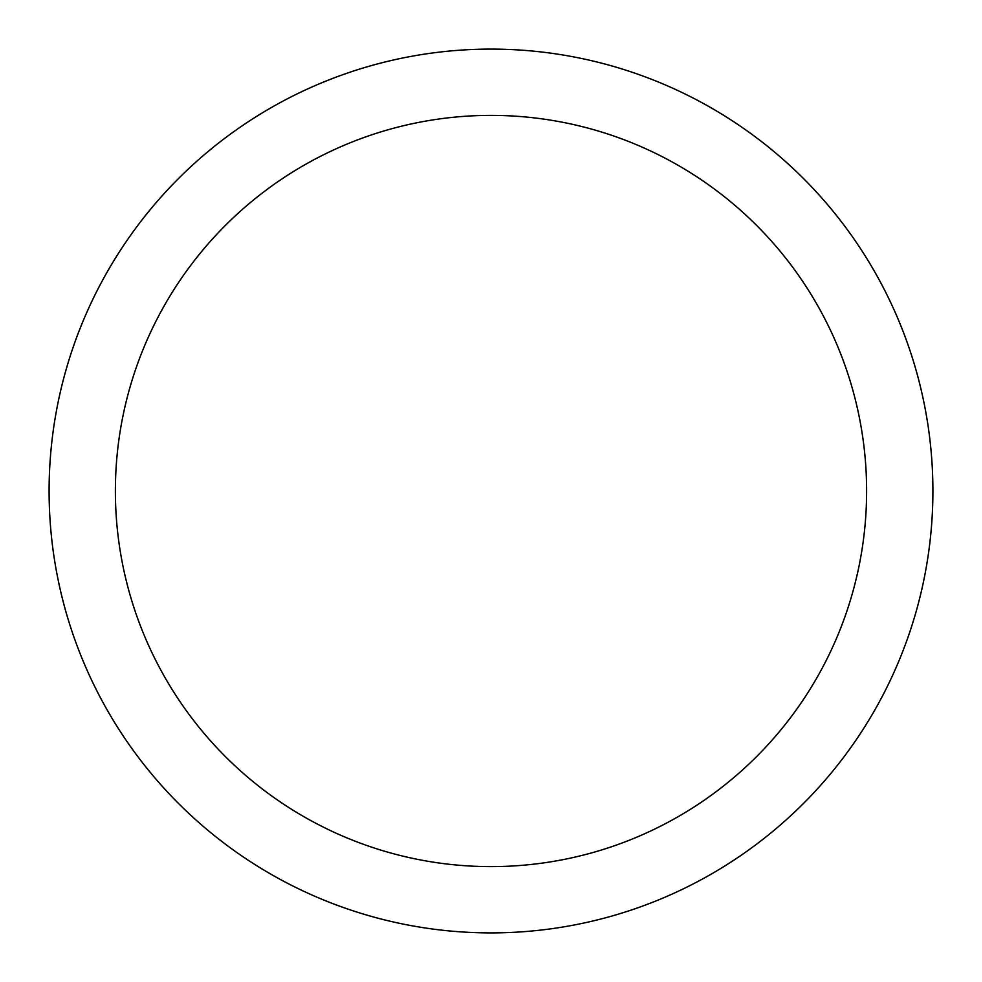 <?xml version="1.0" encoding="UTF-8"?>
<svg xmlns="http://www.w3.org/2000/svg" width="982" height="982" viewBox="0 0 982 982"><rect width="100%" height="100%" fill="white"/><g stroke="black" fill="none" stroke-linecap="round" stroke-linejoin="round"><path stroke-width="1.47" d="M491 49.1A441.9 441.9 0 0 1 932.9 491A441.9 441.9 0 0 1 491 932.9A441.9 441.9 0 0 1 49.1 491A441.9 441.9 0 0 1 491 49.1M491 115.385A375.615 375.615 0 0 1 866.615 491A375.615 375.615 0 0 1 491 866.615A375.615 375.615 0 0 1 115.385 491A375.615 375.615 0 0 1 491 115.385"/></g></svg>
